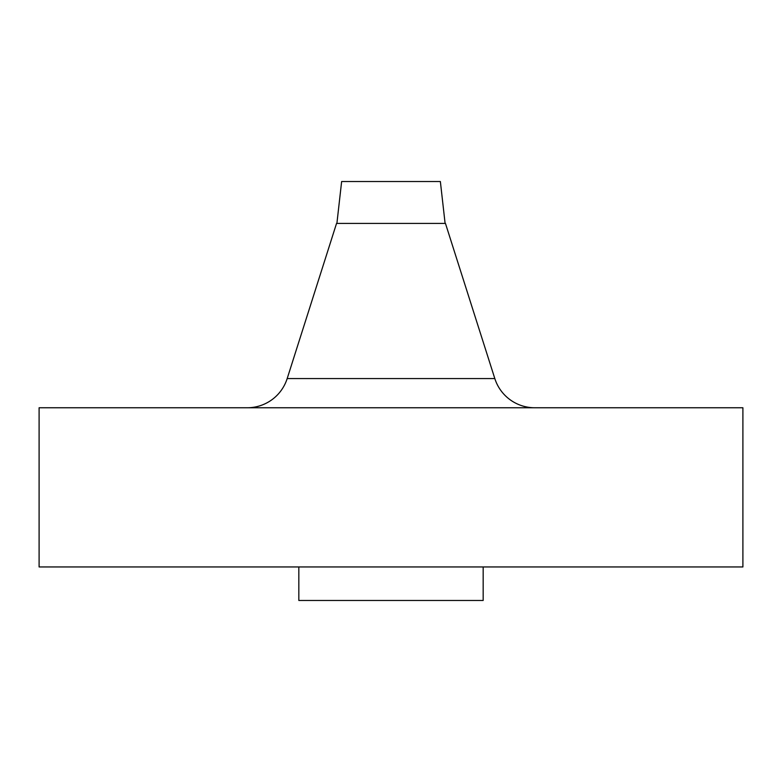 <?xml version="1.0" encoding="UTF-8"?>
<svg xmlns="http://www.w3.org/2000/svg" width="782" height="782" viewBox="0 0 782 782"><rect width="100%" height="100%" fill="white"/><g stroke="black" fill="none" stroke-linecap="round" stroke-linejoin="round"><path stroke-width="1.17" d="M445.105 223.427L440.364 181.532L341.636 181.532L336.895 223.427L341.636 181.532L440.364 181.532L445.105 223.427M247.259 407.754A41.896 41.896 0 0 0 287.18 378.566L336.543 223.427L445.457 223.427L494.82 378.566L445.457 223.427L336.543 223.427L287.18 378.566L494.82 378.566A41.896 41.896 0 0 0 534.741 407.754M742.9 566.95L742.9 407.754L39.1 407.754L39.1 566.95L742.9 566.95L39.1 566.95L39.1 407.754L742.9 407.754L742.9 566.95M483.168 600.468L483.168 566.95L483.168 600.468L298.832 600.468L483.168 600.468M298.832 566.95L298.832 600.468L298.832 566.95M287.18 378.566L494.82 378.566"/></g></svg>
